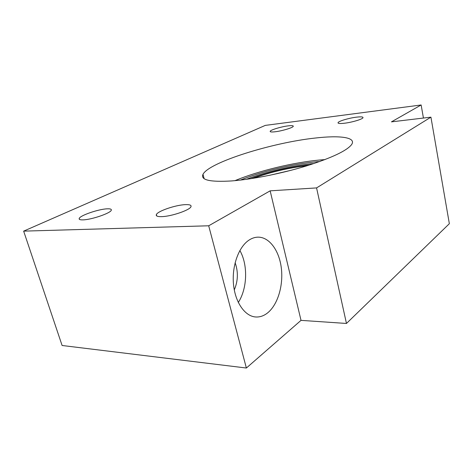 <?xml version="1.0" encoding="UTF-8"?>
<svg xmlns="http://www.w3.org/2000/svg" width="473" height="473" viewBox="0 0 473 473"><rect width="100%" height="100%" fill="white"/><g stroke="black" fill="none" stroke-linecap="round" stroke-linejoin="round"><path stroke-width="0.71" d="M309.827 164.882C289.577 167.117 269.912 171.717 250.826 178.682M240.385 180.089C261.941 171.297 293.307 163.8 317.223 161.713L319.849 161.5M314.107 163.487L314.078 163.487C293.195 165.278 265.808 171.693 246.386 179.326M291.433 170.197L269.622 175.3M249.324 239.912C252.156 238.12 255.053 237.198 258.016 237.15C269.397 237.008 279.212 250.607 281.323 268.002C283.493 285.379 277.822 304.671 267.623 312.884C263.899 315.852 259.949 317.217 255.781 316.987C244.913 316.396 234.992 302.241 233.455 283.8C231.841 265.388 238.971 246.362 249.324 239.912M239.864 250.524C248.083 264.779 247.42 288.441 238.297 302.466M324.981 159.596L320.333 159.963C293.579 162.34 258.595 170.806 234.969 180.656M315.574 138.01C272.59 142.515 208.895 162.31 203 174.33C200.381 180.024 209.911 182.229 231.593 180.94C252.168 179.391 281.89 173.479 306.433 165.94C331.975 157.787 347.046 150.645 351.652 144.513C356.5 137.306 339.998 135.195 315.574 138.01M288.045 125.877C281.252 126.687 270.757 129.833 270.201 131.252C269.912 132.002 271.585 132.174 275.215 131.76C282.02 130.98 292.74 127.763 293.248 126.368C293.526 125.593 291.794 125.428 288.045 125.877M356.335 117.168C349.003 118.055 338.828 121.058 338.083 122.584C337.687 123.536 339.821 123.749 344.48 123.228C351.823 122.383 362.253 119.302 362.962 117.795C363.341 116.813 361.13 116.606 356.335 117.168M107.152 208.824C98.603 209.101 79.919 215.505 79.204 218.496C78.873 219.502 80.162 219.957 83.071 219.868C91.579 219.714 110.729 213.104 111.291 210.213C111.646 209.143 110.268 208.682 107.152 208.824M185.209 204.649C175.56 205.004 157.639 211.112 156.368 214.576C155.771 216.066 157.568 216.752 161.76 216.64C171.362 216.433 189.803 210.124 190.956 206.748C191.595 205.158 189.679 204.46 185.209 204.649M235.122 262.704C238.357 271.845 238.079 280.921 234.283 289.931M307.497 165.615C288.897 167.779 270.81 172.012 253.232 178.303M246.374 368.024L301.017 320.363L346.461 323.461L449.35 223.705L430.927 117.156L391.449 121.863L421.136 104.976L265.3 125.392L23.65 231.131L62.105 345.491L246.374 368.024L208.694 225.787L270.154 190.838L301.017 320.363M23.65 231.131L208.694 225.787M270.154 190.838L316.567 187.911L430.927 117.156M421.136 104.976L423.436 118.049M316.567 187.911L346.461 323.461M203 174.33L204.135 178.664M270.201 131.252L270.308 131.701M338.083 122.584L338.201 123.157M79.204 218.496L79.476 219.383M156.368 214.576L156.764 215.966"/></g></svg>
